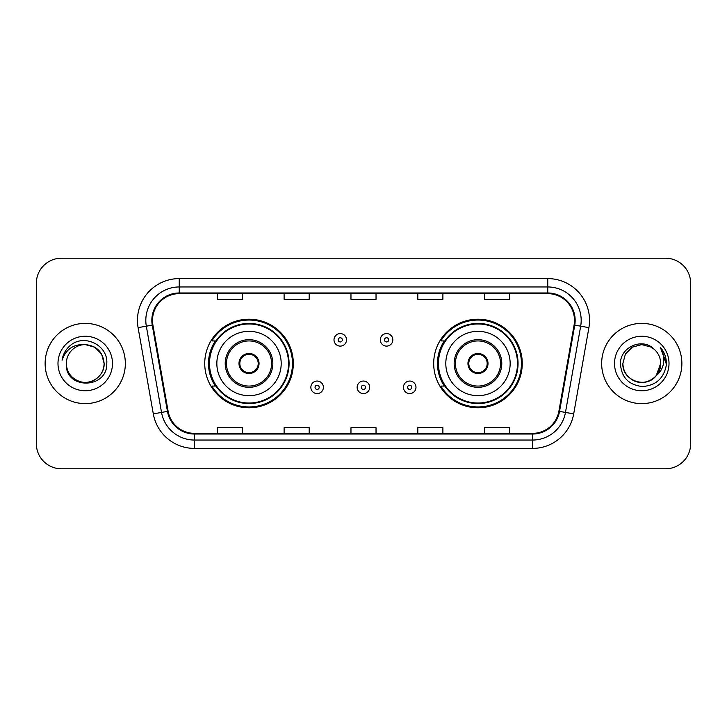 <?xml version="1.0" encoding="UTF-8"?>
<svg xmlns="http://www.w3.org/2000/svg" width="727" height="727" viewBox="0 0 727 727"><rect width="100%" height="100%" fill="white"/><g stroke="black" fill="none" stroke-linecap="round" stroke-linejoin="round"><path stroke-width="1.09" d="M433.692 363.5A44.292 44.292 0 0 0 477.984 407.792A44.292 44.292 0 0 0 522.268 363.5A44.292 44.292 0 0 0 477.984 319.208A44.292 44.292 0 0 0 433.692 363.5M204.732 363.5A44.292 44.292 0 0 0 249.016 407.792A44.292 44.292 0 0 0 293.308 363.5A44.292 44.292 0 0 0 249.016 319.208A44.292 44.292 0 0 0 204.732 363.5M215.356 386.064A40.53 40.53 0 0 1 215.356 340.936M444.315 386.064A40.53 40.53 0 0 1 444.315 340.936M36.35 283.276L36.35 443.724A25.072 25.072 0 0 0 61.422 468.788L665.578 468.788A25.072 25.072 0 0 0 690.65 443.724L690.65 283.276A25.072 25.072 0 0 0 665.578 258.212L61.422 258.212A25.072 25.072 0 0 0 36.35 283.276L36.35 443.724M45.129 363.5A40.112 40.112 0 0 0 85.232 403.612A40.112 40.112 0 0 0 125.344 363.5A40.112 40.112 0 0 0 85.232 323.388A40.112 40.112 0 0 0 45.129 363.5A40.112 40.112 0 0 0 85.232 403.612A40.112 40.112 0 0 0 125.344 363.5A40.112 40.112 0 0 0 85.232 323.388A40.112 40.112 0 0 0 45.129 363.5M601.656 363.5A40.112 40.112 0 0 0 641.768 403.612A40.112 40.112 0 0 0 681.871 363.5A40.112 40.112 0 0 0 641.768 323.388A40.112 40.112 0 0 0 601.656 363.5A40.112 40.112 0 0 0 641.768 403.612A40.112 40.112 0 0 0 681.871 363.5A40.112 40.112 0 0 0 641.768 323.388A40.112 40.112 0 0 0 601.656 363.5M152.506 320.38A26.745 26.745 0 0 1 179.242 293.644L547.758 293.644A26.745 26.745 0 0 1 574.094 325.024L558.881 411.264A26.745 26.745 0 0 1 532.555 433.356L194.445 433.356A26.745 26.745 0 0 1 168.119 411.264L152.906 325.024A26.745 26.745 0 0 1 152.506 320.38M151.834 320.38A27.408 27.408 0 0 0 152.252 325.142L167.455 411.382A27.408 27.408 0 0 0 194.445 434.028L532.555 434.028A27.408 27.408 0 0 0 559.545 411.382L574.748 325.142A27.408 27.408 0 0 0 547.758 292.972L179.242 292.972A27.408 27.408 0 0 0 151.834 320.38M138.094 327.641A41.784 41.784 0 0 1 179.242 278.595L547.758 278.595A41.784 41.784 0 0 1 588.906 327.641L573.694 413.872A41.784 41.784 0 0 1 532.555 448.405L194.445 448.405A41.784 41.784 0 0 1 153.306 413.872L138.094 327.641L146.327 326.187A33.424 33.424 0 0 1 179.242 286.956L547.758 286.956A33.424 33.424 0 0 1 580.673 326.187L565.47 412.427A33.424 33.424 0 0 1 532.555 440.044L194.445 440.044A33.424 33.424 0 0 1 161.53 412.427L146.327 326.187A33.424 33.424 0 0 1 145.818 320.38M665.578 258.212L61.422 258.212M61.422 468.788L665.578 468.788M690.65 443.724L690.65 283.276M350.968 293.644L350.968 299.297L376.032 299.297L376.032 293.644M284.112 293.644L284.112 299.297L309.184 299.297L309.184 293.644M217.264 293.644L217.264 299.297L242.336 299.297L242.336 293.644M417.816 293.644L417.816 299.297L442.888 299.297L442.888 293.644M484.664 293.644L484.664 299.297L509.736 299.297L509.736 293.644M376.032 433.356L376.032 427.703L350.968 427.703L350.968 433.356M309.184 433.356L309.184 427.703L284.112 427.703L284.112 433.356M242.336 433.356L242.336 427.703L217.264 427.703L217.264 433.356M442.888 433.356L442.888 427.703L417.816 427.703L417.816 433.356M509.736 433.356L509.736 427.703L484.664 427.703L484.664 433.356M66.348 363.5A18.893 18.893 0 0 1 85.232 344.607L94.683 347.142L101.598 354.058L104.125 363.5L101.598 354.058L94.683 347.142L85.232 344.607L94.683 347.142L101.598 354.058L104.125 363.5L101.598 354.058L94.683 347.142L85.232 344.607L94.683 347.142L101.598 354.058L104.125 363.5C103.87 370.625 100.717 376.077 94.683 379.857C82.905 387.4 65.703 377.467 66.348 363.5C64.585 389.899 107.623 389.29 106.778 363.5C108.232 345.434 84.768 333.729 70.873 345.007C65.957 348.942 63.022 354.004 62.059 360.192C65.948 349.105 73.672 343.916 85.232 344.607L94.683 347.142L101.598 354.058L104.125 363.5C104.77 377.467 87.567 387.4 75.79 379.857C69.747 376.077 66.602 370.625 66.348 363.5C66.602 370.625 69.747 376.077 75.79 379.857C87.567 387.4 104.77 377.467 104.125 363.5C103.87 370.625 100.717 376.077 94.683 379.857C82.905 387.4 65.703 377.467 66.348 363.5C65.703 377.467 82.905 387.4 94.683 379.857C100.717 376.077 103.87 370.625 104.125 363.5C103.87 370.625 100.717 376.077 94.683 379.857C82.905 387.4 65.703 377.467 66.348 363.5C65.703 377.467 82.905 387.4 94.683 379.857C100.717 376.077 103.87 370.625 104.125 363.5C103.87 370.625 100.717 376.077 94.683 379.857C82.905 387.4 65.703 377.467 66.348 363.5C65.703 377.467 82.905 387.4 94.683 379.857C100.717 376.077 103.87 370.625 104.125 363.5C103.997 369.707 101.435 374.768 96.446 378.703M85.232 344.607C96.709 345.725 103.007 352.022 104.125 363.5M57.987 363.5A27.244 27.244 0 0 0 85.232 390.744A27.244 27.244 0 0 0 112.485 363.5A27.244 27.244 0 0 0 85.232 336.256A27.244 27.244 0 0 0 57.987 363.5M216.846 363.5A32.17 32.17 0 0 1 249.016 331.33A32.17 32.17 0 0 1 281.195 363.5A32.17 32.17 0 0 1 249.016 395.67A32.17 32.17 0 0 1 216.846 363.5A32.17 32.17 0 0 0 249.016 395.67A32.17 32.17 0 0 0 281.195 363.5M226.46 363.5A22.564 22.564 0 0 0 249.016 386.064A22.564 22.564 0 0 0 271.58 363.5A22.564 22.564 0 0 0 249.016 340.936A22.564 22.564 0 0 0 226.46 363.5M215.855 340.936A40.112 40.112 0 0 0 215.855 386.064M288.546 363.5A39.522 39.522 0 0 0 249.016 323.978A39.522 39.522 0 0 0 209.494 363.5A39.522 39.522 0 0 0 249.016 403.022A39.522 39.522 0 0 0 288.546 363.5M238.992 363.5A10.024 10.024 0 0 0 249.016 373.524A10.024 10.024 0 0 0 259.048 363.5A10.024 10.024 0 0 0 249.016 353.476A10.024 10.024 0 0 0 238.992 363.5M292.472 363.5A43.456 43.456 0 0 1 211.884 386.064L215.91 386.064A40.067 40.067 0 0 0 289.082 363.6A40.067 40.067 0 0 0 215.91 340.936L211.884 340.936A43.456 43.456 0 0 1 292.472 363.5M239.31 360.992L239.656 360.992A9.696 9.696 0 0 1 258.385 360.992L257.858 360.992A9.187 9.187 0 0 1 249.016 372.687A9.187 9.187 0 0 1 240.174 360.992A9.187 9.187 0 0 1 257.858 360.992L258.73 360.992M239.656 360.992L240.174 360.992L239.656 360.992M258.73 366.008L258.385 366.008A9.696 9.696 0 0 1 239.656 366.008L239.31 366.008M258.385 366.008L257.858 366.008L258.385 366.008M635.961 381.475C647.802 385.737 661.016 375.759 660.652 363.5C660.398 370.625 657.253 376.077 651.21 379.857C639.433 387.4 622.23 377.467 622.875 363.5L625.402 354.058L632.317 347.142L625.402 354.058L622.875 363.5L625.402 354.058L632.317 347.142L641.768 344.607L651.21 347.142L654.136 349.224C642.55 337.074 620.231 347.088 620.44 363.5C621.294 377.295 628.601 384.974 642.377 386.528C655.936 385.546 663.933 378.34 666.359 364.918L666.405 363.5C666.332 357.302 664.269 351.868 660.216 347.179C663.297 352.231 664.387 357.675 663.469 363.5C662.588 368.453 660.18 372.497 656.245 375.632A18.893 18.893 0 0 0 660.652 363.5L656.245 375.632C646.212 389.19 621.894 380.521 622.875 363.5C623.13 370.625 626.283 376.077 632.317 379.857C644.095 387.4 661.297 377.467 660.652 363.5L656.19 375.695L660.652 363.5C660.398 370.625 657.253 376.077 651.21 379.857C639.433 387.4 622.23 377.467 622.875 363.5C623.13 370.625 626.283 376.077 632.317 379.857C644.095 387.4 661.297 377.467 660.652 363.5A18.893 18.893 0 0 0 654.136 349.224M614.515 363.5A27.244 27.244 0 0 0 641.768 390.744A27.244 27.244 0 0 0 669.013 363.5A27.244 27.244 0 0 0 641.768 336.256A27.244 27.244 0 0 0 614.515 363.5M666.405 363.5L660.579 347.597M660.398 347.388L666.386 364.218M445.805 363.5A32.17 32.17 0 0 1 477.984 331.33A32.17 32.17 0 0 1 510.154 363.5A32.17 32.17 0 0 1 477.984 395.67A32.17 32.17 0 0 1 445.805 363.5A32.17 32.17 0 0 0 477.984 395.67A32.17 32.17 0 0 0 510.154 363.5M455.42 363.5A22.564 22.564 0 0 0 477.984 386.064A22.564 22.564 0 0 0 500.539 363.5A22.564 22.564 0 0 0 477.984 340.936A22.564 22.564 0 0 0 455.42 363.5M444.815 340.936A40.112 40.112 0 0 0 444.815 386.064M517.506 363.5A39.522 39.522 0 0 0 477.984 323.978A39.522 39.522 0 0 0 438.454 363.5A39.522 39.522 0 0 0 477.984 403.022A39.522 39.522 0 0 0 517.506 363.5M467.952 363.5A10.024 10.024 0 0 0 477.984 373.524A10.024 10.024 0 0 0 488.008 363.5A10.024 10.024 0 0 0 477.984 353.476A10.024 10.024 0 0 0 467.952 363.5M521.432 363.5A43.456 43.456 0 0 1 440.844 386.064L444.869 386.064A40.067 40.067 0 0 0 518.051 363.6A40.067 40.067 0 0 0 444.869 340.936L440.844 340.936A43.456 43.456 0 0 1 521.432 363.5M468.27 360.992L468.615 360.992A9.696 9.696 0 0 1 487.344 360.992L486.826 360.992A9.187 9.187 0 0 1 477.984 372.687A9.187 9.187 0 0 1 469.142 360.992A9.187 9.187 0 0 1 486.826 360.992L487.69 360.992M468.615 360.992L469.142 360.992L468.615 360.992M487.69 366.008L486.826 366.008A9.187 9.187 0 0 1 469.142 366.008L468.27 366.008M486.826 366.008L487.344 366.008A9.696 9.696 0 0 1 468.615 366.008L469.142 366.008M346.534 339.854A6.27 6.27 0 0 1 340.272 346.116A6.27 6.27 0 0 1 334.002 339.854A6.27 6.27 0 0 1 340.272 333.584A6.27 6.27 0 0 1 346.534 339.854A6.27 6.27 0 0 0 340.272 333.584A6.27 6.27 0 0 0 334.002 339.854M392.834 339.854A6.27 6.27 0 0 1 386.564 346.116A6.27 6.27 0 0 1 380.294 339.854A6.27 6.27 0 0 1 386.564 333.584A6.27 6.27 0 0 1 392.834 339.854A6.27 6.27 0 0 0 386.564 333.584A6.27 6.27 0 0 0 380.294 339.854M310.856 387.318A6.27 6.27 0 0 1 317.126 381.048A6.27 6.27 0 0 1 323.388 387.318A6.27 6.27 0 0 1 317.126 393.58A6.27 6.27 0 0 1 310.856 387.318A6.27 6.27 0 0 0 317.126 393.58A6.27 6.27 0 0 0 323.388 387.318M357.148 387.318A6.27 6.27 0 0 1 363.418 381.048A6.27 6.27 0 0 1 369.679 387.318A6.27 6.27 0 0 1 363.418 393.58A6.27 6.27 0 0 1 357.148 387.318A6.27 6.27 0 0 0 363.418 393.58A6.27 6.27 0 0 0 369.679 387.318M403.44 387.318A6.27 6.27 0 0 1 409.71 381.048A6.27 6.27 0 0 1 415.98 387.318A6.27 6.27 0 0 1 409.71 393.58A6.27 6.27 0 0 1 403.44 387.318A6.27 6.27 0 0 0 409.71 393.58A6.27 6.27 0 0 0 415.98 387.318M547.758 278.595L547.758 292.972M146.327 326.187L152.252 325.142M194.445 448.405L194.445 434.028M532.555 434.028L532.555 448.405M559.545 411.382L573.694 413.872M153.306 413.872L167.455 411.382M574.748 325.142L588.906 327.641M179.242 278.595L179.242 292.972M272.834 363.5A23.818 23.818 0 0 0 249.016 339.682A23.818 23.818 0 0 0 225.206 363.5A23.818 23.818 0 0 0 249.016 387.318A23.818 23.818 0 0 0 272.834 363.5M501.794 363.5A23.818 23.818 0 0 0 477.984 339.682A23.818 23.818 0 0 0 454.166 363.5A23.818 23.818 0 0 0 477.984 387.318A23.818 23.818 0 0 0 501.794 363.5M338.182 339.854A2.09 2.09 0 0 0 340.272 341.944A2.09 2.09 0 0 0 342.362 339.854A2.09 2.09 0 0 0 340.272 337.764A2.09 2.09 0 0 0 338.182 339.854M384.474 339.854A2.09 2.09 0 0 0 386.564 341.944A2.09 2.09 0 0 0 388.654 339.854A2.09 2.09 0 0 0 386.564 337.764A2.09 2.09 0 0 0 384.474 339.854M319.208 387.318A2.09 2.09 0 0 0 317.126 385.228A2.09 2.09 0 0 0 315.036 387.318A2.09 2.09 0 0 0 317.126 389.408A2.09 2.09 0 0 0 319.208 387.318M365.508 387.318A2.09 2.09 0 0 0 363.418 385.228A2.09 2.09 0 0 0 361.328 387.318A2.09 2.09 0 0 0 363.418 389.408A2.09 2.09 0 0 0 365.508 387.318M411.8 387.318A2.09 2.09 0 0 0 409.71 385.228A2.09 2.09 0 0 0 407.62 387.318A2.09 2.09 0 0 0 409.71 389.408A2.09 2.09 0 0 0 411.8 387.318"/></g></svg>
